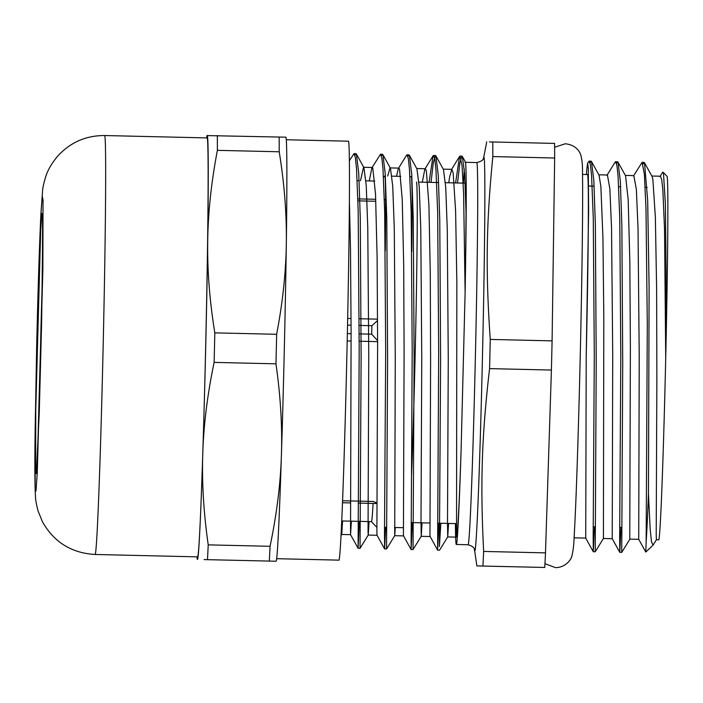 <?xml version="1.0" encoding="UTF-8"?>
<svg xmlns="http://www.w3.org/2000/svg" width="703" height="703" viewBox="0 0 703 703"><rect width="100%" height="100%" fill="white"/><g stroke="black" fill="none" stroke-linecap="round" stroke-linejoin="round"><path stroke-width="1.05" d="M479.578 565.985L544.755 567.462L476.871 565.906L474.551 549.957A197.025 3.12 -88.7 0 0 476.696 530.167A197.025 3.12 -88.7 0 0 483.646 300.04A197.025 3.12 -88.7 0 0 483.664 157.674L483.673 157.665C483.031 157.349 485.202 160.565 476.871 162.569A191.137 3.032 91.3 0 1 475.456 353.732A191.137 3.032 91.3 0 1 467.996 544.746C476.221 547.136 473.91 550.247 474.56 549.966L474.551 549.931M482.917 566.02A236.911 3.752 -88.7 0 0 483.655 551.433C480.184 483.497 481.713 436.291 489.578 368.618A236.911 3.752 -88.7 0 0 490.255 339.426C485.545 271.472 486.204 224.257 492.829 156.567A236.911 3.752 -88.7 0 0 492.768 141.971L489.42 141.936M465.096 287.931A191.137 3.032 -88.7 0 0 466.063 210.777M461.089 450.438A191.137 3.032 91.3 0 1 456.291 544.474A191.137 3.032 91.3 0 1 455.403 523.594M416.501 182.051A170.284 2.698 91.3 0 1 416.448 290.734A170.284 2.698 91.3 0 1 411.475 476.151M663.114 172.226L667.103 176.4A181.752 2.882 91.3 0 1 665.715 358.117A181.752 2.882 91.3 0 1 658.614 539.79L656.409 539.755L656.207 534.746L656.866 377.915L656.628 289.487L655.372 217.535L652.885 179.397L652.068 176.444L644.519 162.815L644.053 162.402L643.043 164.098M586.434 174.502A195.206 3.093 91.3 0 1 586.785 169.405L587.629 163.149L588.306 168.448L588.604 211.603L586.214 356.272A181.752 2.882 -88.7 0 0 587.559 174.529L582.506 174.414M443.25 169.142L451.836 169.344L453.171 172.982L455.606 210.979L456.853 282.017L456.528 537.083C457.644 536.002 459.164 507.03 461.098 450.175L465.114 292.483A197.235 3.128 -88.7 0 0 466.168 215.452C466.397 176.312 466.019 158.676 465.017 162.534M651.839 176.022L660.433 176.225L661.743 179.74L662.867 190.126L664.546 229.565L665.715 358.117L666.092 271.428L665.398 204.292L663.465 173.105L662.604 172.314L659.959 176.611M652.982 545.194L645.802 552.048L646.145 541.811A195.206 3.093 -88.7 0 0 648.456 493.752M644.519 162.815L647.674 200.417L649.106 287.58L648.456 493.743L650.161 528.999L651.496 541.811L653.061 545.133L656.426 539.737M354.945 155.372L355.955 153.649L356.403 154.054L358.741 173.149L360.279 218.264L361.114 357.256L360.05 548.331L368.231 535.053L369.066 521.591M381.448 155.987L382.458 154.291L382.924 154.704L385.253 173.94L386.782 219.09L387.608 358.073L386.545 548.973L394.735 535.695L395.314 527.505M407.942 156.584L408.953 154.897L409.41 155.301L411.747 174.397L413.276 219.503L414.111 358.504L413.048 549.553L411.106 549.526L412.38 522.593M431.027 182.367L433.364 162.331L435.456 155.504L435.913 155.908L438.25 175.126L439.779 220.276L440.614 359.251L439.419 546.539L440.825 523.26M457.521 182.982L459.867 162.92L461.959 156.136L462.416 156.558L464.648 174.133L466.168 215.452M463.409 183.123L464.296 169.054M341.5 524.139L341.737 534.447L342.563 520.976M360.472 180.724L363.504 167.279L363.961 167.692L366.245 185.636L367.774 227.763L368.767 357.256L368.047 531.696L368.223 535.071L377.045 535.282M387.687 176.058L390.007 167.92M382.924 154.704L390.473 168.333L392.749 186.418L394.286 228.58L395.271 358.055L394.717 535.704L403.548 535.897M409.41 155.301L416.958 168.94L419.243 186.884L420.781 229.011L421.765 358.504L421 522.883L421.22 536.292L422.064 522.821M435.913 155.908L443.47 169.546L445.746 187.604L447.284 229.767L448.268 359.242L447.503 523.498L447.723 536.934L448.567 523.436M645.785 552.04L638.728 539.298L639.22 356.351L638.034 228.545L636.364 189.379L633.842 175.601M621.013 527.443L619.791 552.338L612.225 538.691L612.717 355.85L611.54 227.948L609.861 188.773L607.436 175.003L598.833 174.792M574.07 537.821L585.731 538.094L586.214 356.272M646.145 541.811L647.296 324.733L645.987 208.431L644.37 174.247L642.111 162.331L633.456 175.978M616.54 163.491L617.55 161.76L618.007 162.165L620.336 181.119L621.865 225.795L622.726 363.337L621.733 552.382L619.791 552.338L619.668 536.89L620.793 356.228L619.774 218.695L618.095 176.558L616.944 165.495L615.608 161.734L615.125 162.129L606.944 175.39M594.518 526.828L593.288 551.741L593.165 536.24L594.29 355.569L593.27 218.062L591.592 175.952L590.45 164.853L589.105 161.128L587.629 163.149M585.731 538.094L593.279 551.732L595.239 551.767L596.223 362.739L595.371 225.171L593.833 180.513L591.504 161.576L591.047 161.163L590.037 162.85M349.479 160.583L354.013 153.606L355.358 157.428L356.509 168.597L358.187 211.164L359.18 350.05L358.091 548.27L350.533 534.64L351.096 332.545L350.507 249.055L349.444 203.756M360.041 548.34L358.099 548.296L359.382 521.362M386.536 548.955L384.603 548.911L377.036 535.264L376.896 532.874L377.608 341.799L377.107 256.999L375.525 194.133L372.739 167.797L371.861 167.876L380.516 154.221L381.861 158.034L383.003 169.221L384.682 211.77L385.683 350.621L384.497 533.19L384.594 548.894L385.675 527.276M398.364 168.509L406.545 155.24L407.011 154.845L408.355 158.641L409.506 169.836L411.185 212.376L412.186 351.228L411.088 549.518L403.54 535.879L403.425 534.684L404.102 351.078L403.698 265.154L402.23 199.415L399.559 169.115L398.838 168.114L398.364 168.509L396.518 176.26M429.076 182.323L433.039 155.864L433.514 155.468L434.858 159.247L436.009 170.46L437.679 212.991L438.681 351.86L437.591 550.141L429.972 536.099L430.605 360.349L430.28 273.502L428.927 205.03L426.37 170.847L425.341 168.738L424.858 169.133L422.301 182.165M456.528 537.083A183.791 2.909 91.3 0 1 456.467 537.127L447.723 536.925L439.551 550.194L437.6 550.141L438.883 523.208M455.579 182.938L459.534 156.488L460.008 156.092L462.073 165.776L463.62 193.826L465.114 292.483M451.836 169.353L449.621 176.857L448.804 182.78M371.861 167.876L369.303 180.935M351.395 521.178L350.551 534.649M456.467 537.127A183.791 2.909 91.3 0 1 455.685 523.603M591.504 161.576L599.061 175.205L600.854 186.357L602.928 237.254L603.807 316.921L603.411 538.498L612.243 538.709M618.007 162.165L625.565 175.794L628.183 199.801L629.844 262.07L630.38 347.282L629.765 537.408L629.906 539.122L638.746 539.324M357.862 198.879L375.754 199.292M384.365 199.494L385.622 199.52A606.294 157.006 -178.9 0 0 384.374 199.942M375.833 201.269L357.924 200.856M342.423 502.724L350.41 502.917M358.231 503.093L376.905 503.533M342.502 500.756L373.188 501.467A606.294 156.795 1.6 0 0 376.913 502.935M383.495 177.191L384.734 176.014A175.592 2.777 91.3 0 1 384.778 175.987L384.778 175.987A175.592 2.777 91.3 0 1 385.622 199.52A175.592 2.777 91.3 0 1 385.323 250.734M492.829 156.567L554.658 158.008L552.092 340.867L490.255 339.426M489.578 368.618L551.407 370.05L545.493 552.874L483.655 551.433M554.658 158.008A236.911 3.752 91.3 0 0 554.597 143.412L492.768 141.971M552.092 340.867A236.911 3.752 91.3 0 1 551.407 370.05M545.493 552.874A236.911 3.752 91.3 0 1 544.755 567.462M409.928 176.576L411.281 176.602A175.592 2.777 91.3 0 1 411.325 176.629A175.592 2.777 91.3 0 1 411.817 251.358M403.337 527.224A175.592 2.777 91.3 0 1 403.171 527.663A175.592 2.777 91.3 0 1 403.127 527.681L394.506 527.487M376.834 526.609A175.592 2.777 91.3 0 1 376.623 527.065A175.592 2.777 91.3 0 1 376.58 527.048L371.43 521.644A170.284 2.698 91.3 0 0 373.082 503.445M377.573 320.533L371.869 325.709A173.377 2.75 91.3 0 1 371.694 334.18L377.608 340.604M371.694 334.18L359.198 333.89M351.096 333.697L347.37 333.609M377.608 341.64L359.198 341.219M351.105 341.025L347.212 340.937M347.554 325.137L351.078 325.225M359.198 325.41L371.869 325.709M377.564 319.153L359.198 318.731M351.069 318.538L347.695 318.459M214.81 332.862C209.626 300.603 207.253 270.119 207.71 241.41C208.062 212.693 211.287 182.341 217.385 150.345L279.214 151.778C284.399 184.037 286.771 214.52 286.323 243.229C285.963 271.947 282.738 302.308 276.648 334.294L214.81 332.862A236.823 3.752 -88.7 0 1 214.125 362.388L275.963 363.829C280.559 396.07 282.378 426.554 281.402 455.263C280.515 483.972 276.736 514.315 270.057 546.301L208.22 544.869C203.624 512.619 201.805 482.144 202.78 453.435C203.668 424.726 207.447 394.374 214.125 362.388M204.134 559.588L276.024 561.24L204.134 559.588M197.262 559.175L197.411 559.412A212.086 3.357 91.3 0 1 197.262 559.175A212.086 3.357 91.3 0 1 196.945 556.838M285.954 137.182L286.024 137.419A212.086 3.357 -88.7 0 1 286.323 243.229A212.086 3.357 -88.7 0 1 281.402 455.263A212.086 3.357 -88.7 0 1 276.191 561.012L276.024 561.24M285.875 137.182L207.095 135.591A212.086 3.357 91.3 0 1 207.262 135.363A212.086 3.357 91.3 0 1 207.71 241.41A212.086 3.357 91.3 0 1 202.78 453.435A212.086 3.357 91.3 0 1 197.411 559.412M206.682 137.911A212.086 3.357 91.3 0 1 207.095 135.591M207.473 559.623A236.823 3.752 -88.7 0 0 208.22 544.869M217.385 150.345A236.823 3.752 -88.7 0 0 217.324 135.574M279.153 137.015A236.823 3.752 91.3 0 1 279.214 151.778M270.057 546.301A236.823 3.752 91.3 0 1 269.302 561.064M276.648 334.294A236.823 3.752 91.3 0 1 275.963 363.829M104.729 135.538L207.2 137.92A209.52 3.322 91.3 0 1 205.654 347.467A209.52 3.322 91.3 0 1 197.473 556.855L95.002 554.474C71.442 553.059 53.911 542.118 42.4 521.661L38.059 510.932C36.345 504.253 35.493 499.552 35.493 496.828C34.79 485.553 34.675 463.321 35.159 430.148L36.67 346.412C37.892 292.835 39.57 240.294 40.959 213.15L42.611 190.364C42.742 187.639 43.806 182.982 45.827 176.391C47.813 170.021 51.75 163.281 57.655 156.163C70.291 142.366 85.986 135.486 104.729 135.538A209.52 3.322 91.3 0 1 103.183 345.085A209.52 3.322 91.3 0 1 95.002 554.474M286.341 139.756L348.53 141.206A209.52 3.322 91.3 0 1 346.983 350.744A209.52 3.322 91.3 0 1 338.802 560.133L276.604 558.692M39.368 409.243A127.691 2.021 91.3 0 1 42.417 278.028M40.695 229.969L35.774 409.172L35.616 470.307L36.345 473.664L37.496 457.222L42.417 278.019L42.575 216.884L41.846 213.519L40.695 229.969M40.906 214.819L42.215 196.181L43.041 199.986L42.865 269.275L37.285 472.372L35.976 491.01L35.15 487.205L35.326 417.916L40.906 214.819M483.664 157.674L486.722 141.857M456.291 544.474L467.996 544.746M465.5 162.305L476.871 162.569M411.07 522.566L429.832 523.006M437.574 523.181L456.335 523.621M593.227 526.793L595.169 526.846M619.73 527.408L621.672 527.461M646.224 528.023L646.953 528.041M418.918 182.086L438.637 182.543M445.412 182.701L465.131 183.158M588.622 186.023L594.14 186.154M618.693 186.726L620.635 186.77M645.196 187.341L647.138 187.385M340.92 535.765L341.737 534.447M356.403 154.054L363.961 167.692M413.056 549.544L421.238 536.275M462.416 156.558L465.377 161.901M644.053 162.384L642.19 162.34M617.55 161.769L615.608 161.725M591.047 161.154L589.105 161.11M354.101 153.623L355.955 153.667M380.595 154.238L382.458 154.282M407.011 154.853L408.953 154.897M433.514 155.468L435.456 155.512M460.008 156.084L461.959 156.128M451.352 169.757L459.534 156.488M424.858 169.133L433.039 155.864M341.72 534.465L350.551 534.667M421.22 536.31L430.043 536.512M363.504 167.296L372.335 167.499M390.244 167.912L398.838 168.114M416.738 168.527L425.341 168.729M621.742 552.373L629.923 539.104M595.248 551.75L603.429 538.48M357.194 180.653L359.136 180.697M365.911 180.856L374.743 181.058M411.905 177.235L411.325 176.629M384.532 527.25L386.474 527.294M384.778 175.987L385.367 176.005M391.94 176.154L400.772 176.356M341.649 520.949L371.448 521.644M625.345 175.407L633.93 175.609M544.957 563.665L555.44 567.637C565.977 567.62 571.398 559.017 571.838 556.152C573.156 551.108 573.938 544.342 574.184 535.853C576.003 506.169 578.455 433.118 580.212 357.133C582.102 276.56 583.059 199.265 582.462 172.094C582.708 166.11 582.154 160.407 580.801 154.985C578.323 148.386 573.147 144.642 565.282 143.763L554.632 147.243M42.4 213.712L42.76 227.57L41.67 320.647L39.271 412.274L36.371 473.488"/></g></svg>
